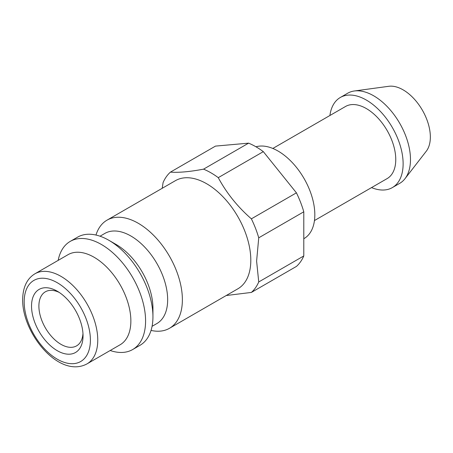 <?xml version="1.0" encoding="UTF-8"?>
<svg xmlns="http://www.w3.org/2000/svg" width="453" height="453" viewBox="0 0 453 453"><rect width="100%" height="100%" fill="white"/><g stroke="black" fill="none" stroke-linecap="round" stroke-linejoin="round"><path stroke-width="0.68" d="M151.042 330.418A62.435 36.047 -120 0 0 169.445 328.306L237.876 288.799A62.435 36.047 -120 0 0 250.809 260.215A62.435 36.047 -120 0 0 223.556 197.383A62.435 36.047 -120 0 0 175.441 180.651L107.01 220.164A62.435 36.047 -120 0 0 95.979 235.045M169.445 328.306A62.435 36.047 -120 0 0 182.378 299.722A62.435 36.047 -120 0 0 155.124 236.891A62.435 36.047 -120 0 0 107.01 220.164M152.066 326.324L156.885 323.544A52.033 30.04 -120 0 0 167.661 299.722A52.033 30.04 -120 0 0 144.949 247.361A52.033 30.04 -120 0 0 104.853 233.42L100.034 236.206M110.192 350.497A62.435 36.047 -120 0 0 132.655 349.546L140.011 345.299A62.435 36.047 -120 0 0 152.944 316.715L152.944 308.221A52.033 30.04 -120 0 0 116.155 244.495L108.794 240.249A62.435 36.047 -120 0 0 77.576 237.157L70.215 241.404A62.435 36.047 -120 0 0 58.165 260.379M152.944 316.715A62.435 36.047 -120 0 0 108.794 240.249M132.655 349.546A62.435 36.047 -120 0 0 145.583 320.962A62.435 36.047 -120 0 0 118.329 258.131A62.435 36.047 -120 0 0 70.215 241.404M86.982 363.901L120.09 344.784A52.033 30.04 -120 0 0 130.866 320.962A52.033 30.04 -120 0 0 108.154 268.601A52.033 30.04 -120 0 0 68.063 254.665L34.949 273.782C26.959 278.612 22.86 287.259 22.65 299.722C22.276 333.493 59.162 378.816 86.982 363.901A52.033 30.04 -120 0 0 97.757 340.084A52.033 30.04 -120 0 0 75.045 287.717A52.033 30.04 -120 0 0 34.949 273.782M31.534 306.098A36.421 21.031 -120 0 0 57.288 350.701A36.421 21.031 -120 0 0 83.041 335.832A36.421 21.031 -120 0 0 57.288 291.228A36.421 21.031 -120 0 0 31.534 306.098M59.196 292.411A31.217 18.024 -120 0 0 45.357 291.806A31.217 18.024 -120 0 0 38.89 306.098A31.217 18.024 -120 0 0 52.52 337.513A31.217 18.024 -120 0 0 76.574 345.877A31.217 18.024 -120 0 0 82.967 333.584M371.534 187.599A52.033 30.04 -120 0 0 392.349 187.599L399.705 183.352A52.033 30.04 -120 0 0 404.988 178.692L426.284 151.2A38.505 22.231 -120 0 0 430.35 137.016A38.505 22.231 -120 0 0 416.381 101.495A38.505 22.231 -120 0 0 388.81 86.291L354.348 90.985A52.033 30.04 -120 0 0 347.672 93.233L340.316 97.48A52.033 30.04 -120 0 0 329.909 115.504M404.988 178.692A52.033 30.04 -120 0 0 410.48 159.53A52.033 30.04 -120 0 0 391.607 111.529A52.033 30.04 -120 0 0 354.348 90.985M392.349 187.599A52.033 30.04 -120 0 0 403.125 163.782A52.033 30.04 -120 0 0 380.412 111.421A52.033 30.04 -120 0 0 340.316 97.48M314.456 220.554L387.145 178.584A41.625 24.032 -120 0 0 395.763 159.53A41.625 24.032 -120 0 0 377.592 117.644A41.625 24.032 -120 0 0 345.52 106.489L272.831 148.459M303.787 238.725L304.048 238.578A52.033 30.04 -120 0 0 314.824 214.756A52.033 30.04 -120 0 0 294.484 165.017A52.033 30.04 -120 0 0 255.956 146.789M226.217 295.526L251.375 292.428A72.842 42.055 -120 0 0 258.737 281.959L256.608 261.115L258.737 237.814A72.842 42.055 -120 0 0 251.375 218.844C237.587 206.811 226.551 193.08 218.267 177.655A72.842 42.055 -120 0 0 203.55 169.156C189.756 171.761 178.72 172.746 170.436 172.117A72.842 42.055 -120 0 0 163.08 182.582L162.214 188.289M170.436 172.117L215.486 146.104L248.601 143.148L203.55 169.156M251.375 292.428L296.426 266.421A72.842 42.055 -120 0 0 303.787 255.951L258.737 281.959M258.737 237.814L303.787 211.8A72.842 42.055 -120 0 0 296.426 192.836L251.375 218.844M218.267 177.655L263.318 151.642A72.842 42.055 -120 0 0 248.601 143.148M263.318 151.642L296.426 192.836M303.787 211.8L303.787 255.951M90.396 340.084A46.829 27.038 -120 0 0 57.288 282.729A46.829 27.038 -120 0 0 24.173 301.845A46.829 27.038 -120 0 0 57.288 359.201A46.829 27.038 -120 0 0 90.396 340.084"/></g></svg>
